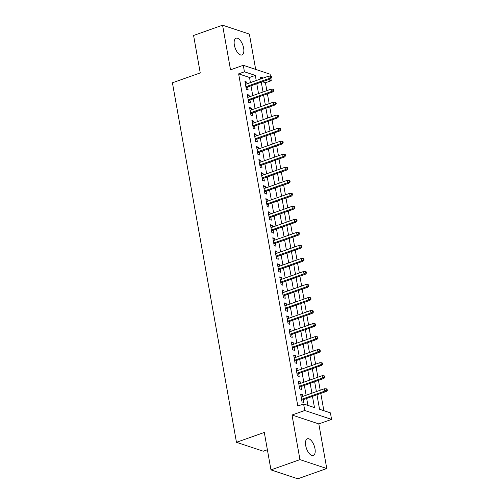 <?xml version="1.0" encoding="UTF-8"?>
<svg xmlns="http://www.w3.org/2000/svg" width="504" height="504" viewBox="0 0 504 504"><rect width="100%" height="100%" fill="white"/><g stroke="black" fill="none" stroke-linecap="round" stroke-linejoin="round"><path stroke-width="0.76" d="M314.981 448.68A8.877 4.095 70.5 0 0 307.383 438.776A8.877 4.095 70.5 0 0 305.707 445.605A8.877 4.095 70.5 0 0 313.312 455.509A8.877 4.095 70.5 0 0 314.981 448.68M243.634 48.126A8.877 4.095 70.5 0 0 236.029 38.216A8.877 4.095 70.5 0 0 234.36 45.045A8.877 4.095 70.5 0 0 241.958 54.949A8.877 4.095 70.5 0 0 243.634 48.126M316.966 394.777L319.549 409.267L330.416 412.877L331.575 419.391L304.769 410.489L303.603 403.975L314.477 407.585L312.474 396.371M318.818 423.908L292.011 415.012L299.956 459.629L270.969 469.898L297.776 478.8L326.768 468.525L318.818 423.908L331.575 419.391M267.378 449.757L263.277 451.212L236.464 442.31L172.425 82.788L200.252 72.922L193.586 35.475L222.573 25.2L230.523 69.817L243.274 65.293L270.087 74.195L270.44 76.186M255.673 69.407L249.386 34.102L222.573 25.2M270.856 78.498L271.247 80.709L268.197 79.695M266.849 90.632L265.451 82.763L271.247 80.709M323.864 410.703L320.783 393.422M320.216 390.235L318.465 380.4M317.898 377.212L316.147 367.372M315.58 364.184L313.828 354.344M313.255 351.156L311.503 341.321M310.937 338.134L309.185 328.293M308.618 325.105L306.867 315.265M306.3 312.077L304.542 302.243M303.975 299.055L302.224 289.214M301.657 286.026L299.905 276.186M299.338 272.998L297.581 263.164M297.014 259.976L295.262 250.135M294.695 246.947L292.944 237.107M292.377 233.919L290.619 224.085M290.052 220.897L288.301 211.056M287.734 207.868L285.982 198.028M285.415 194.84L283.664 185.006M283.091 181.818L281.339 171.977M280.772 168.79L279.021 158.949M278.454 155.761L276.702 145.927M276.135 142.739L274.378 132.898M273.811 129.711L272.059 119.87M271.492 116.682L269.741 106.848M269.174 103.66L267.416 93.82M299.956 459.629L326.768 468.525M302.747 396.428L302.438 394.701L300.623 394.096L302.016 401.915L303.83 402.513L303.313 399.615M300.422 383.405L300.113 381.673L298.305 381.074L299.697 388.886L301.505 389.491L300.989 386.593M298.103 370.377L297.795 368.644L295.987 368.046L297.379 375.864L299.187 376.463L298.67 373.565M295.785 357.349L295.476 355.622L293.662 355.018L295.054 362.836L296.869 363.434L296.352 360.536M293.46 344.326L293.158 342.594L291.344 341.995L292.736 349.808L294.544 350.412L294.034 347.514M291.142 331.298L290.833 329.566L289.025 328.967L290.417 336.785L292.226 337.384L291.709 334.486M288.823 318.27L288.515 316.543L286.7 315.939L288.093 323.757L289.907 324.356L289.391 321.457M286.499 305.248L286.196 303.515L284.382 302.917L285.774 310.729L287.589 311.333L287.072 308.435M284.18 292.219L283.872 290.487L282.064 289.888L283.456 297.707L285.264 298.305L284.747 295.407M281.862 279.191L281.553 277.465L279.739 276.86L281.131 284.678L282.946 285.277L282.429 282.379M279.544 266.169L279.235 264.436L277.421 263.838L278.813 271.65L280.627 272.255L280.111 269.356M277.219 253.14L276.91 251.408L275.102 250.809L276.494 258.628L278.303 259.226L277.786 256.328M274.901 240.112L274.592 238.386L272.784 237.781L274.17 245.599L275.984 246.198L275.468 243.3M272.582 227.09L272.273 225.357L270.459 224.759L271.851 232.571L273.666 233.176L273.149 230.278M270.257 214.061L269.949 212.335L268.141 211.73L269.533 219.549L271.341 220.147L270.824 217.249M267.939 201.033L267.63 199.307L265.822 198.702L267.214 206.52L269.023 207.119L268.506 204.221M265.621 188.011L265.312 186.278L263.498 185.68L264.89 193.492L266.704 194.097L266.188 191.199M263.296 174.982L262.993 173.256L261.179 172.651L262.571 180.47L264.386 181.068L263.869 178.17M260.978 161.954L260.669 160.228L258.861 159.623L260.253 167.441L262.061 168.04L261.544 165.142M258.659 148.932L258.35 147.2L256.536 146.601L257.928 154.413L259.743 155.018L259.226 152.12M256.341 135.904L256.032 134.177L254.218 133.573L255.61 141.391L257.424 141.989L256.908 139.091M254.016 122.875L253.707 121.149L251.899 120.544L253.292 128.363L255.1 128.961L254.583 126.063M251.698 109.853L251.389 108.121L249.575 107.522L250.967 115.334L252.781 115.939L252.265 113.041M249.379 96.825L249.071 95.098L247.256 94.494L248.648 102.312L250.463 102.91L249.946 100.013M265.451 82.763L262.401 81.749M250.425 82.606L249.505 77.471L238.638 73.861L297.807 406.035L303.603 403.975M307.925 405.411L306.678 398.425M306.111 395.237L304.359 385.396M303.792 382.208L302.041 372.368M301.468 369.186L299.716 359.346M299.149 356.158L297.398 346.317M296.831 343.13L295.079 333.289M294.506 330.107L292.755 320.267M292.188 317.079L290.436 307.238M289.869 304.051L288.118 294.21M287.551 291.029L285.793 281.188M285.226 278L283.475 268.159M282.908 264.972L281.156 255.137M280.589 251.95L278.832 242.109M278.265 238.921L276.513 229.081M275.946 225.893L274.195 216.058M273.628 212.871L271.877 203.03M271.303 199.842L269.552 190.002M268.985 186.814L267.233 176.98M266.666 173.792L264.915 163.951M264.348 160.763L262.59 150.923M262.023 147.735L260.272 137.901M259.705 134.713L257.954 124.872M257.387 121.684L255.629 111.844M255.062 108.656L253.31 98.822M252.743 95.634L250.992 85.793M247.054 83.796L246.746 82.07L244.938 81.465L246.33 89.284L248.138 89.882L247.621 86.984M292.011 415.012L304.769 410.489M238.638 73.861L244.44 71.807L243.274 65.293M270.969 469.898L264.298 432.451L236.464 442.31M263.258 78.057L260.379 77.099L260.713 78.958M261.28 82.146L263.031 91.986M263.598 95.174L265.35 105.015M265.917 108.203L267.668 118.037M268.241 121.225L269.993 131.065M270.56 134.253L272.311 144.094M272.878 147.281L274.63 157.116M275.197 160.303L276.954 170.144M277.521 173.332L279.273 183.173M279.84 186.36L281.591 196.195M282.158 199.382L283.916 209.223M284.483 212.411L286.234 222.251M286.801 225.439L288.553 235.273M289.12 238.461L290.877 248.302M291.444 251.49L293.196 261.33M293.763 264.518L295.514 274.352M296.081 277.54L297.832 287.381M298.406 290.569L300.157 300.409M300.724 303.591L302.476 313.431M303.043 316.619L304.794 326.46M305.361 329.647L307.119 339.488M307.686 342.67L309.437 352.51M310.004 355.698L311.756 365.539M312.322 368.726L314.08 378.567M314.647 381.749L316.399 391.589M256.221 80.552L255.308 75.417L244.44 71.807M311.907 393.183L310.155 383.342M309.588 380.155L307.837 370.314M307.27 367.126L305.519 357.292M304.945 354.104L303.194 344.264M302.627 341.076L300.875 331.235M300.308 328.047L298.557 318.213M297.99 315.025L296.232 305.185M295.665 301.997L293.914 292.156M293.347 288.975L291.596 279.134M291.029 275.946L289.271 266.106M288.704 262.918L286.952 253.077M286.385 249.896L284.634 240.055M284.067 236.867L282.309 227.027M281.742 223.839L279.991 213.998M279.424 210.817L277.673 200.976M277.106 197.788L275.354 187.948M274.781 184.76L273.029 174.919M272.462 171.738L270.711 161.897M270.144 158.71L268.393 148.869M267.826 145.681L266.068 135.841M265.501 132.659L263.75 122.819M263.183 119.631L261.431 109.79M260.864 106.602L259.106 96.762M258.539 93.58L256.788 83.74M249.505 77.471L255.308 75.417M245.146 82.637L246.746 82.07M247.464 95.665L249.071 95.098M249.789 108.688L251.389 108.121M252.107 121.716L253.707 121.149M254.426 134.744L256.032 134.177M256.744 147.767L258.35 147.2M259.069 160.795L260.669 160.228M261.387 173.823L262.993 173.256M263.705 186.845L265.312 186.278M266.03 199.874L267.63 199.307M268.349 212.902L269.949 212.335M270.667 225.924L272.273 225.357M272.992 238.953L274.592 238.386M275.31 251.981L276.91 251.408M277.628 265.003L279.235 264.436M279.947 278.032L281.553 277.465M282.272 291.06L283.872 290.487M284.59 304.082L286.196 303.515M286.908 317.111L288.515 316.543M289.233 330.139L290.833 329.566M291.551 343.161L293.158 342.594M293.87 356.189L295.476 355.622M296.195 369.218L297.795 368.644M298.513 382.24L300.113 381.673M300.831 395.268L302.438 394.701M246.021 87.551L270.478 78.889L269.174 78.454L245.87 86.713M270.875 77.496L271.599 77.736L271.366 76.432L270.642 76.192L270.875 77.496L269.174 78.454L268.752 76.11L245.454 84.37M270.478 78.889L271.599 77.736M270.642 76.192L268.752 76.11M248.34 100.58L272.796 91.911L271.492 91.482L248.189 99.735M273.193 90.525L273.924 90.764L273.691 89.46L272.966 89.221L273.193 90.525L271.492 91.482L271.076 89.139L247.773 97.392M272.796 91.911L273.924 90.764M272.966 89.221L271.076 89.139M250.664 113.608L275.115 104.939L273.811 104.504L250.513 112.764M275.518 103.547L276.242 103.786L276.009 102.488L275.285 102.243L275.518 103.547L273.811 104.504L273.395 102.161L250.091 110.42M275.115 104.939L276.242 103.786M275.285 102.243L273.395 102.161M252.983 126.63L277.439 117.968L276.135 117.533L252.832 125.792M277.836 116.575L278.561 116.815L278.328 115.51L277.603 115.271L277.836 116.575L276.135 117.533L275.713 115.189L252.416 123.448M277.439 117.968L278.561 116.815M277.603 115.271L275.713 115.189M255.301 139.658L279.758 130.99L278.454 130.561L255.15 138.814M280.155 129.604L280.879 129.843L280.652 128.539L279.928 128.299L280.155 129.604L278.454 130.561L278.038 128.218L254.734 136.471M279.758 130.99L280.879 129.843M279.928 128.299L278.038 128.218M257.62 152.687L282.076 144.018L280.772 143.583L257.475 151.843M282.479 142.626L283.204 142.865L282.971 141.567L282.246 141.322L282.479 142.626L280.772 143.583L280.356 141.24L257.053 149.499M282.076 144.018L283.204 142.865M282.246 141.322L280.356 141.24M259.944 165.709L284.395 157.046L283.091 156.612L259.793 164.871M284.798 155.654L285.522 155.893L285.289 154.589L284.565 154.35L284.798 155.654L283.091 156.612L282.675 154.268L259.377 162.527M284.395 157.046L285.522 155.893M284.565 154.35L282.675 154.268M262.263 178.737L286.719 170.069L285.415 169.64L262.112 177.893M287.116 168.676L287.841 168.922L287.614 167.618L286.889 167.378L287.116 168.676L285.415 169.64L284.993 167.297L261.696 175.549M286.719 170.069L287.841 168.922M286.889 167.378L284.993 167.297M264.581 191.766L289.038 183.097L287.734 182.662L264.436 190.922M289.441 181.705L290.165 181.944L289.932 180.646L289.208 180.401L289.441 181.705L287.734 182.662L287.318 180.319L264.014 188.578M289.038 183.097L290.165 181.944M289.208 180.401L287.318 180.319M266.906 204.788L291.356 196.125L290.052 195.691L266.755 203.95M291.759 194.733L292.484 194.972L292.251 193.668L291.526 193.429L291.759 194.733L290.052 195.691L289.636 193.347L266.339 201.606M291.356 196.125L292.484 194.972M291.526 193.429L289.636 193.347M269.224 217.816L293.681 209.147L292.377 208.719L269.073 216.972M294.078 207.755L294.802 208.001L294.569 206.697L293.845 206.457L294.078 207.755L292.377 208.719L291.955 206.375L268.657 214.628M293.681 209.147L294.802 208.001M293.845 206.457L291.955 206.375M271.543 230.845L295.999 222.176L294.695 221.741L271.391 230M296.402 220.784L297.127 221.023L296.894 219.725L296.169 219.479L296.402 220.784L294.695 221.741L294.279 219.398L270.976 227.657M295.999 222.176L297.127 221.023M296.169 219.479L294.279 219.398M273.867 243.867L298.318 235.204L297.014 234.769L273.716 243.029M298.721 233.812L299.445 234.051L299.212 232.747L298.488 232.508L298.721 233.812L297.014 234.769L296.598 232.426L273.294 240.685M298.318 235.204L299.445 234.051M298.488 232.508L296.598 232.426M276.186 256.895L300.642 248.226L299.338 247.798L276.034 256.051M301.039 246.834L301.764 247.08L301.531 245.776L300.806 245.536L301.039 246.834L299.338 247.798L298.916 245.454L275.619 253.707M300.642 248.226L301.764 247.08M300.806 245.536L298.916 245.454M278.504 269.923L302.961 261.255L301.657 260.82L278.353 269.079M303.358 259.862L304.082 260.102L303.855 258.804L303.131 258.558L303.358 259.862L301.657 260.82L301.241 258.476L277.937 266.736M302.961 261.255L304.082 260.102M303.131 258.558L301.241 258.476M280.829 282.946L305.279 274.283L303.975 273.848L280.678 282.108M305.682 272.891L306.407 273.13L306.174 271.826L305.449 271.587L305.682 272.891L303.975 273.848L303.559 271.505L280.256 279.764M305.279 274.283L306.407 273.13M305.449 271.587L303.559 271.505M283.147 295.974L307.604 287.305L306.3 286.877L282.996 295.13M308.001 285.913L308.725 286.159L308.492 284.854L307.768 284.615L308.001 285.913L306.3 286.877L305.878 284.533L282.58 292.786M307.604 287.305L308.725 286.159M307.768 284.615L305.878 284.533M285.466 309.002L309.922 300.334L308.618 299.899L285.314 308.158M310.319 298.941L311.044 299.181L310.817 297.883L310.092 297.637L310.319 298.941L308.618 299.899L308.202 297.555L284.899 305.815M309.922 300.334L311.044 299.181M310.092 297.637L308.202 297.555M287.784 322.024L312.241 313.362L310.937 312.927L287.639 321.187M312.644 311.97L313.368 312.209L313.135 310.905L312.411 310.666L312.644 311.97L310.937 312.927L310.521 310.584L287.217 318.843M312.241 313.362L313.368 312.209M312.411 310.666L310.521 310.584M290.109 335.053L314.559 326.384L313.255 325.956L289.957 334.209M314.962 324.992L315.687 325.238L315.454 323.933L314.729 323.694L314.962 324.992L313.255 325.956L312.839 323.606L289.542 331.865M314.559 326.384L315.687 325.238M314.729 323.694L312.839 323.606M292.427 348.081L316.884 339.413L315.58 338.978L292.276 347.237M317.281 338.02L318.005 338.26L317.778 336.962L317.048 336.716L317.281 338.02L315.58 338.978L315.158 336.634L291.86 344.894M316.884 339.413L318.005 338.26M317.048 336.716L315.158 336.634M294.745 361.103L319.202 352.441L317.898 352.006L294.601 360.266M319.605 351.049L320.33 351.288L320.097 349.984L319.372 349.745L319.605 351.049L317.898 352.006L317.482 349.663L294.178 357.922M319.202 352.441L320.33 351.288M319.372 349.745L317.482 349.663M297.07 374.132L321.521 365.463L320.216 365.035L296.919 373.288M321.924 364.071L322.648 364.316L322.415 363.012L321.691 362.773L321.924 364.071L320.216 365.035L319.801 362.685L296.503 370.944M321.521 365.463L322.648 364.316M321.691 362.773L319.801 362.685M299.389 387.16L323.845 378.491L322.541 378.057L299.237 386.316M324.242 377.099L324.967 377.339L324.734 376.034L324.009 375.795L324.242 377.099L322.541 378.057L322.119 375.713L298.822 383.972M323.845 378.491L324.967 377.339M324.009 375.795L322.119 375.713M301.707 400.182L326.164 391.52L324.859 391.085L301.556 399.344M326.567 390.127L327.291 390.367L327.058 389.063L326.334 388.823L326.567 390.127L324.859 391.085L324.444 388.741L301.14 397.001M326.164 391.52L327.291 390.367M326.334 388.823L324.444 388.741"/></g></svg>
